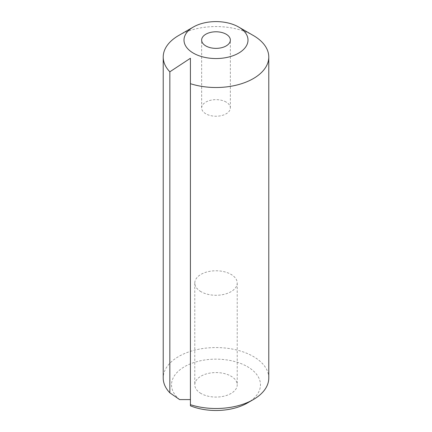 <?xml version="1.0" encoding="UTF-8"?>
<svg xmlns="http://www.w3.org/2000/svg" width="432" height="432" viewBox="0 0 432 432"><rect width="100%" height="100%" fill="white"/><g stroke="black" fill="none" stroke-linecap="round" stroke-linejoin="round"><path stroke-width="0.32" stroke-dasharray="2.16 1.62" d="M226.152 102.076A14.353 8.289 0 0 0 210.508 100.283A14.353 8.289 0 0 0 201.647 107.941A14.353 8.289 0 0 0 205.848 113.8A14.353 8.289 0 0 0 221.492 115.598A14.353 8.289 0 0 0 230.353 107.941A14.353 8.289 0 0 0 226.152 102.076M200.999 291.686A21.217 12.247 180 0 1 194.783 283.025A21.217 12.247 180 0 1 207.878 271.712A21.217 12.247 180 0 1 231.001 274.363A21.217 12.247 180 0 1 237.217 283.025A21.217 12.247 180 0 1 224.122 294.343A21.217 12.247 180 0 1 200.999 291.686M200.999 393.482A21.217 12.247 180 0 1 194.783 384.82A21.217 12.247 180 0 1 207.878 373.507A21.217 12.247 180 0 1 231.001 376.159A21.217 12.247 180 0 1 237.217 384.82A21.217 12.247 180 0 1 224.122 396.139A21.217 12.247 180 0 1 200.999 393.482M178.681 35.494A52.78 30.472 180 0 1 253.319 35.494M268.78 378.038A52.78 30.472 0 0 0 253.319 356.492A52.78 30.472 0 0 0 195.804 349.882A52.78 30.472 0 0 0 163.22 378.038M179.636 399.595A44.469 25.672 180 0 1 188.368 364.711A44.469 25.672 180 0 1 249.194 367.74A44.469 25.672 180 0 1 247.444 402.975M190.409 405.815L190.409 58.271M201.647 107.941L201.647 40.073M194.783 283.025L194.783 384.82M237.217 283.025L237.217 384.82M230.353 107.941L230.353 40.073"/><path stroke-width="0.65" d="M226.152 34.214A14.353 8.289 0 0 0 210.508 32.416A14.353 8.289 0 0 0 201.647 40.073A14.353 8.289 0 0 0 205.848 45.938A14.353 8.289 0 0 0 221.492 47.731A14.353 8.289 0 0 0 230.353 40.073A14.353 8.289 0 0 0 226.152 34.214M193.374 53.136A32 18.473 0 0 0 238.626 53.136A32 18.473 0 0 0 238.626 27.011L253.319 35.494A52.78 30.472 180 0 1 268.78 57.04A52.78 30.472 180 0 1 190.409 83.689L190.409 58.271L169.841 71.815A52.78 30.472 180 0 1 163.22 57.04A52.78 30.472 180 0 1 178.681 35.494L193.374 27.011A32 18.473 0 0 0 193.374 53.136M163.22 57.04L163.22 378.038A52.78 30.472 0 0 0 169.841 392.812L179.636 399.595L190.409 399.595M169.841 71.815L169.841 392.812M190.409 83.689L190.409 404.687A52.78 30.472 0 0 0 253.319 399.584A52.78 30.472 0 0 0 268.78 378.038L268.78 57.04M253.319 35.494L238.626 27.011A32 18.473 0 0 0 193.374 27.011M253.319 399.584L247.444 402.975A44.469 25.672 180 0 1 190.409 405.815L190.409 404.687"/></g></svg>
